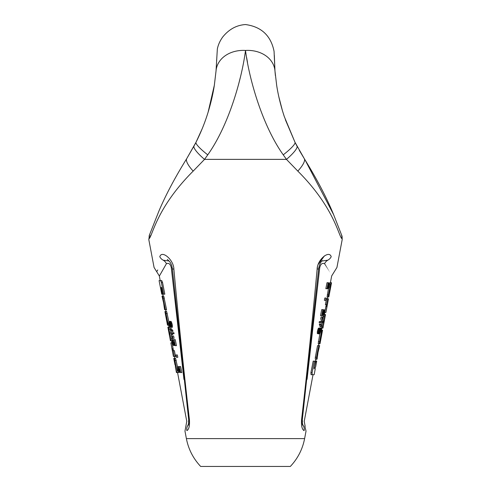 <?xml version="1.0" encoding="UTF-8"?>
<svg xmlns="http://www.w3.org/2000/svg" width="491" height="491" viewBox="0 0 491 491"><rect width="100%" height="100%" fill="white"/><g stroke="black" fill="none" stroke-linecap="round" stroke-linejoin="round"><path stroke-width="0.74" d="M195.142 143.961L186.703 158.685L195.977 142.335A20.72 3.314 36.1 0 0 195.977 142.335C201.132 132.073 205.318 121.572 208.528 110.831C211.296 101.336 213.247 92.738 214.371 85.047L216.046 70.876L217.335 49.002C218.194 44.791 219.986 40.79 222.724 37.003C228.978 29.276 236.57 25.127 245.5 24.55C261.365 26.71 270.891 35.634 274.064 51.328L274.954 70.876L276.666 85.274C277.789 92.879 279.71 101.349 282.429 110.696L284.307 116.625L295.023 142.335L304.297 158.685C316.996 179.227 326.779 197.91 333.653 214.72L341.441 234.637A7.402 7.126 138.7 0 1 341.441 234.637A7.402 7.126 138.7 0 1 341.699 238.528C342.368 239.903 342.368 239.903 341.699 238.528C338.213 234.41 333.61 206.895 297.816 171.101L286.468 159.379L283.246 154.843C262.458 125.598 249.25 79.665 245.5 50.45C241.75 79.671 228.542 125.592 207.754 154.843L204.532 159.379L193.184 171.101C157.39 206.889 152.793 234.403 149.301 238.528C148.632 239.903 148.632 239.903 149.301 238.528L150.866 235.048M317.303 269.142A6.899 1.234 5.5 0 1 317.137 269.166A6.899 1.234 -174.5 0 0 318.671 268.552C319.42 264.741 320.488 262.231 321.881 261.028L327.816 260.181C336.415 275.666 336.415 275.666 327.816 260.181A6.899 5.542 -23.4 0 0 331.204 256.676C338.784 271.179 338.784 271.179 331.204 256.676C329.056 249.766 317.137 260.04 317.137 269.166C312.031 324.22 306.844 374.424 301.566 419.78C301.21 425.887 302.057 429.508 304.107 430.638C306.672 431.288 306.672 431.288 304.107 430.638L303.677 430.429M301.83 426.685L301.689 425.979M317.137 269.166L317.499 266.871M318.217 264.416L324.422 255.885M283.246 154.843A20.72 3.314 143.9 0 0 295.023 142.335L297.006 146.158A19.855 4.045 141.7 0 1 286.468 159.379L204.532 159.379A19.855 4.045 38.3 0 1 193.994 146.158M299.32 150.369L304.297 158.679A16.958 5.027 136.8 0 1 297.816 171.101M216.046 70.87L216.046 70.87A29.521 23.5 8.9 0 1 245.5 50.45C245.5 16.16 245.5 16.16 245.5 50.45A29.521 23.5 171.1 0 1 274.954 70.87M246.605 57.435L247.476 62.314M186.384 438.61L304.616 438.61C302.536 449.271 297.779 458.545 290.334 466.45L200.666 466.45C193.221 458.545 188.464 449.271 186.384 438.61L184.972 431.123L186.77 421.339L177.564 372.571M167.29 259.438L169.119 261.028L163.184 260.181C154.585 275.666 154.585 275.666 163.184 260.181A6.899 5.542 -156.6 0 1 159.796 256.676C152.216 271.179 152.216 271.179 159.796 256.676C161.944 249.766 173.863 260.034 173.863 269.166C178.97 324.207 184.156 374.412 189.434 419.78C189.79 425.881 188.949 429.496 186.893 430.638C184.328 431.288 184.328 431.288 186.893 430.638A6.899 6.671 74.1 0 1 187.685 425.752L188.311 425.181M157.752 269.97L156.697 271.713L154.076 267.485L148.804 239.559L149.559 234.63A7.402 7.126 -138.7 0 0 149.559 234.643L149.559 234.63A7.408 7.126 41.4 0 0 149.301 238.528M149.209 235.606L158.992 210.897C165.774 194.915 175.011 177.515 186.703 158.679A16.958 5.027 43.2 0 0 193.184 171.101M202.108 128.93L195.977 142.335A20.72 3.314 36.1 0 0 207.754 154.843M238.448 84.888L240.295 77.566M163.184 260.181A6.899 5.554 -150.1 0 1 166.424 263.685C156.997 280.165 156.997 280.165 166.418 263.692C168.757 262.691 170.377 264.005 171.273 267.613L183.947 379.42M169.18 261.095L169.119 261.028C170.837 262.949 171.905 265.459 172.329 268.552A6.899 1.234 -5.5 0 0 173.863 269.166M187.685 425.752C185.267 426.391 185.267 426.391 187.685 425.752A6.899 6.69 76.4 0 0 188.495 420.873C186.199 421.499 186.199 421.499 188.495 420.873C186.199 421.499 186.199 421.499 188.495 420.873L188.765 420.634M174.44 358.375L177.085 370.625L177.153 372.571L176.441 372.571L175.348 366.777L175.539 365.807L174.986 364.844L173.765 358.375L175.575 358.375L177.472 366.703M178.423 372.086L178.288 372.571L177.153 372.571M172.003 342.841L173.108 348.69L171.985 348.69L170.88 342.841L172.003 342.841M173.427 350.648L173.108 348.69M174.397 350.648L175.508 356.448L174.366 356.448L173.255 350.648L174.397 350.648M174.888 358.375L174.52 356.454L175.508 356.454M168.511 327.202L171.003 338.851L171.083 340.754L170.438 340.754L167.879 327.202L169.641 327.202L170.297 329.228M170.316 329.301L170.966 332.702M171.347 334.696L172.292 339.729M165.001 311.632L166.4 319.322L165.019 311.527L166.658 311.552L168.849 321.593M163.736 296.147L166.572 309.686L165.436 309.686L162.607 296.147L163.736 296.147M160.311 280.606L161.766 280.606L160.625 280.613L161.41 282.607L163.65 294.177L164.798 294.177L162.564 282.607L161.41 282.607M161.772 280.613L162.564 282.607M180.645 366.593L181.848 372.571L180.651 372.571L179.454 366.593L180.645 366.593M179.111 369.913L179.859 372.405L178.699 372.405L178.54 371.577L179.7 371.577M178.699 372.405L177.717 369.748L177.423 366.759L178.816 366.593L179.246 367.09L178.08 367.09L180.08 371.245L179.454 366.593M176.189 354.962L177.361 354.962L177.822 357.288L176.398 357.288L175.938 354.962L176.65 357.288M174.066 343.749L174.612 345.492L173.458 345.492L173.298 344.664L174.452 344.664M173.458 345.492L172.513 342.835L172.2 339.846L173.569 339.68L173.974 340.177M175.262 339.68L176.453 345.664L175.269 345.664L174.078 339.68L175.262 339.68M172.464 336.028L173.63 336.028L174.09 338.354L172.679 338.354L172.224 336.028L172.918 338.354M173.869 332.702L174.072 333.702L172.887 333.702L172.691 332.702L173.869 332.702M172.2 333.702L172.685 334.696L171.525 334.696L171.046 333.702L172.887 333.702M171.795 331.376L170.242 328.718L171.396 328.718L172.973 330.879L171.795 330.879L171.795 331.376L172.967 331.376L172.973 330.879M169.518 322.403L169.69 321.409L171.003 321.409L172.323 324.895L171.138 324.895L170.942 323.9L172.12 323.9M170.297 326.392L170.862 327.387L172.181 327.387L172.323 324.895M174.373 356.454L173.397 356.454L170.88 342.841M173.071 348.702L171.985 348.69M171.948 348.702L172.304 350.648L173.255 350.648M174.526 356.46L173.526 356.46M171.954 342.841L171.562 340.754L170.475 340.754M168.609 325.146L169.002 327.202L167.916 327.202M172.194 340.754L171.083 340.754M169.156 333.978L169.352 334.96L169.505 333.978L168.984 333.002L169.156 333.978L169.505 333.978M164.939 311.632L167.486 325.146M166.658 311.552L165.528 311.552L168.388 325.14L169.119 325.14M166.142 311.527L165.528 311.552M166.541 318.352L167.824 325.128L168.388 325.14M166.388 318.352L167.824 325.128M168.616 325.159L167.529 325.159L168.616 325.159M165.436 309.686L164.571 309.686L163.607 302.898L162.012 296.147L162.607 296.147M161.748 294.146L159.078 280.606L160.625 280.606M156.697 271.713L159.323 275.936L160.201 280.606L159.078 280.606M161.471 287.413L162.76 294.164L163.65 294.177M161.189 287.413L162.104 292.194L162.22 294.152L161.637 294.146M177.846 367.587L180.651 372.571M178.098 367.919L177.76 367.587M178.325 368.422L177.705 368.422L177.693 367.919M178.706 369.25L177.828 369.25L177.705 368.422M179.019 369.913L177.957 369.913L178.54 371.577M177.828 369.25L177.957 369.913M179.319 370.742L178.159 370.742M179.503 371.245L178.343 371.245M179.037 366.759L177.871 366.759L178.08 367.09M172.605 340.68L172.838 341.012L172.519 340.68M173.053 341.509L172.482 341.509L172.464 341.012M173.421 342.337L172.605 342.337L172.482 341.509M173.722 343.006L172.734 343.006L173.298 344.664M172.605 342.337L172.734 343.006M174.084 343.835L172.936 343.835M174.262 344.332L173.108 344.332M173.771 339.846L172.611 339.846L174.722 344.332L174.078 339.68M173.9 340.177L172.814 340.177M172.838 341.012L175.269 345.664M172.691 332.702L170.555 332.702L171.525 334.696M170.242 328.718L171.795 330.879M171.322 321.74L170.15 321.74L170.942 323.9M169.837 321.409L170.15 321.74M171.58 322.237L170.402 322.237M171.905 323.072L170.727 323.072M172.433 325.729L171.249 325.729L171.138 324.895M172.433 326.558L171.255 326.558L171.249 325.729M172.372 327.055L171.199 327.055L171.255 326.558M171.009 327.387L171.199 327.055M170.494 326.889L170.211 326.392M170.715 327.221L170.07 327.221L170.174 326.889M169.604 321.574L168.855 321.574L168.769 323.238L170.07 327.221M169.524 321.906L169.205 321.906L169.432 322.403M168.978 321.574L169.205 321.906M169.929 325.398L169.843 324.729L169.199 324.729L169.788 326.392L169.929 325.398L169.364 325.398M169.07 324.066L169.014 322.403L169.714 324.066L169.07 324.066L169.199 324.729M169.714 324.066L169.843 324.729M170.708 324.066L169.886 324.066L169.855 322.237L170.843 324.729L170.021 324.729L170.702 326.558L170.843 324.729M169.886 324.066L170.021 324.729M169.929 326.061L169.61 326.061M169.542 323.403L168.978 323.403M169.285 322.734L168.965 322.734M170.948 326.061L170.414 326.061M170.923 325.398L170.193 325.398M170.53 323.403L169.806 323.403M170.297 322.734L169.763 322.734M321.881 261.028L322.317 260.568M318.671 268.552L302.352 419.339C302.174 422.776 302.272 424.697 302.634 425.096L303.315 425.752C305.733 426.391 305.733 426.391 303.315 425.752A6.899 6.69 103.5 0 1 302.505 420.873C304.801 421.499 304.801 421.499 302.505 420.873C304.801 421.499 304.801 421.499 302.505 420.873L302.235 420.634M304.616 438.61L306.028 431.123L304.807 426.145M327.816 260.181A6.899 5.554 -29.9 0 0 324.582 263.685C322.243 262.691 320.623 264.005 319.727 267.62L307.065 379.353M324.576 263.685C334.003 280.165 334.003 280.165 324.582 263.692M329.664 282.902L331.517 282.73L328.835 296.92L328.258 296.92L328.381 294.913L330.946 282.73L330.394 282.73L331.677 275.936L336.924 267.485L342.196 239.559C341.994 233.348 342.049 237.57 341.441 234.63L333.598 214.592L305.003 159.802M328.258 296.92L327.123 296.92L328.43 288.708M327.632 298.847L328.473 298.847L325.907 312.46L324.735 312.46L326.067 305.666L327.19 305.666L327.006 306.599L325.883 306.599M326.257 304.653L326.067 305.666M326.527 304.653L325.392 304.653L326.497 298.853L327.632 298.853L326.527 304.653L327.38 304.653L327.19 305.666M326.497 298.847L328.362 298.841M322.323 328.092L321.188 328.092L321.304 326.073L322.434 326.098L324.275 316.45L324.907 314.547L325.515 314.547L322.955 328.092L322.323 328.092L322.434 326.098M321.323 325.975L321.967 322.593M322.348 320.605L324.594 310.637L324.465 309.803L323.311 309.803L323.152 310.637M319.85 333.647L318.217 343.749L319.887 343.774L321.458 335.979L320.015 343.669L322.569 330.155M316.4 359.154L315.265 359.154L315.339 357.233L317.56 345.615L319.647 345.615L318.008 352.403L317.094 359.154L316.4 359.154L316.48 357.233L318.702 345.615M311.048 374.688L312.202 374.688L312.086 372.694L314.344 361.124L313.184 361.124L310.92 372.694L311.048 374.688L312.896 374.694M327.344 288.211L328.295 288.211L328.154 284.056L327.245 288.708L325.834 288.708L327.006 282.73L328.418 282.73L328.657 287.714L329.387 285.388L328.534 285.388M328.35 283.724L328.51 282.896L329.768 283.062L329.166 287.21L328.54 288.708L327.196 288.542M325.521 300.339L324.361 300.339L324.815 298.012L326.19 298.012L325.736 300.339L325.975 298.012M322.053 315.118L323.072 315.118L322.869 310.969L321.955 315.621L320.519 315.621L321.703 309.637L323.133 309.637L323.452 314.621L324.201 312.294L323.287 312.294M323.072 315.118L323.133 315.449L321.986 315.449L323.336 315.621M321.82 319.273L320.654 319.273L321.114 316.947L322.501 316.947L322.047 319.273L322.274 316.947M320.316 322.593L319.138 322.593L319.334 321.599L322.292 321.599L322.213 320.605L322.587 321.599L322.391 322.593L320.316 322.593L320.513 321.599M322.213 320.605L321.059 320.605L321.145 321.599M319.303 324.422L320.022 326.583L321.175 326.583L320.672 323.925L319.5 323.925L319.303 324.422L320.476 324.422L320.672 323.925M318.395 328.246L319.887 327.908L318.395 328.246L317.389 331.4L317.339 333.561L318.862 333.892L319.432 332.892L319.666 333.727L320.052 333.395L320.727 331.235L321.016 328.411L320.12 328.074M325.84 306.611L327.006 306.599M325.858 312.46L326.963 306.611M324.784 312.46L324.391 314.547L325.478 314.547M323.864 314.547L324.907 314.547M321.445 330.155L321.832 328.092L322.918 328.092M323.9 321.323L324.164 320.341L323.796 322.299L324.232 321.323M320.918 330.155L322.532 330.142L320.844 337.888L322.219 330.167M321.445 330.142L322.532 330.142L321.445 330.142M318.217 343.749L318.763 343.774M319.346 343.743L321.654 330.155M314.344 361.124L315.394 361.137L314.087 368.851L315.351 363.107L316.026 361.149L316.585 361.155M312.202 374.694L314.154 374.694L315.253 368.876L315.056 367.912L315.627 366.9L316.713 361.155M305.126 426.231L304.23 421.339L313.031 374.694L314.154 374.694M327 288.708L328.178 282.73M328.571 287.376L328.902 287.376M328.565 286.879L329.068 286.879M328.547 286.05L329.258 286.05M328.504 284.553L329.516 284.553L329.387 285.388M328.485 284.056L329.541 284.056L329.516 284.553M328.467 283.724L329.541 284.056M329.498 283.724L329.657 282.896M327.276 288.542L328.467 288.708M328.295 288.211L328.35 288.542M321.697 315.621L322.875 309.637M323.36 314.289L323.71 314.289M323.342 313.792L323.876 313.792M323.317 312.957L324.072 312.957M323.25 311.466L324.324 311.466L324.201 312.294M323.219 310.969L324.348 310.969L324.324 311.466M323.201 310.637L324.348 310.969M324.299 310.637L324.465 309.803M320.476 324.422L321.175 326.583M317.278 332.229L318.463 332.229L318.708 333.892M317.278 333.058L318.456 333.058M317.389 331.4L318.567 331.4L318.463 332.229M317.585 330.4L318.769 330.4L319.567 328.246M318.567 331.4L318.769 330.4M317.806 329.571L318.984 329.571M318.137 328.743L319.316 328.743M319.887 327.908L320.193 329.24L320.764 328.074M320.206 328.411L320.531 328.411M319.015 333.727L319.666 333.727M319.23 333.395L319.555 333.395M319.432 332.892L319.543 332.56L319.524 332.892M317.339 333.561L318.518 333.561M319.868 332.892L320.641 328.909L320.672 330.566L319.948 332.892M318.874 333.058L319.003 330.566L319.721 328.743L319.844 330.566L319.021 333.058M320.451 329.24L320.776 329.24M320.193 329.903L320.764 329.903M320.022 330.566L320.672 330.566M319.893 331.235L320.543 331.235M319.807 331.898L320.377 331.898M319.807 332.56L320.132 332.56M319.42 329.24L319.96 329.24M319.187 329.903L319.923 329.903M319.003 330.566L319.844 330.566M318.874 331.235L319.709 331.235M318.794 331.898L319.537 331.898M318.769 332.56L319.31 332.56M172.261 267.988A6.899 1.332 -5.6 0 0 171.273 267.613M172.329 268.552L188.648 419.339A6.899 1.197 -7 0 0 189.434 419.78M176.263 360.388L175.121 360.388M177.92 370.625L177.085 370.625M173.237 349.629L172.114 349.629M170.267 329.228L169.162 329.228M172.145 338.851L171.003 338.851M167.308 313.553L166.173 313.553M164.356 298.068L163.221 298.068M162.76 294.152L163.35 294.152M303.315 425.752A6.899 6.671 105.9 0 1 304.107 430.638M302.352 419.339A6.899 1.197 -173 0 1 301.566 419.78M318.739 267.988A6.899 1.326 -174.4 0 1 319.727 267.62M329.664 284.67L330.339 284.67M327.252 294.913L328.381 294.913M323.139 316.45L324.275 316.45M318.297 341.748L319.438 341.748M315.339 357.233L316.48 357.233M315.388 361.149L314.891 361.149M310.92 372.694L312.086 372.694M314.093 367.888L314.436 367.888M315.013 363.107L315.351 363.107M274.954 70.876L274.334 55.366M295.023 142.335L285.375 119.724M284.258 116.471L283.467 114.047M282.429 110.696L278.802 96.678M275.396 75.602L275.04 71.876M216.611 59.957L216.599 60.479M216.046 70.876L214.334 85.274L208.123 112.169M195.977 142.335L195.228 143.795M341.441 234.63L341.816 235.692M188.372 425.077L188.366 425.096C188.728 424.672 188.826 422.757 188.648 419.339M166.044 311.527L165.694 309.686M163.135 296.147L162.76 294.164M315.59 361.149L315.971 359.154M318.524 345.615L318.874 343.774M327.356 298.847L327.718 296.92"/></g></svg>
